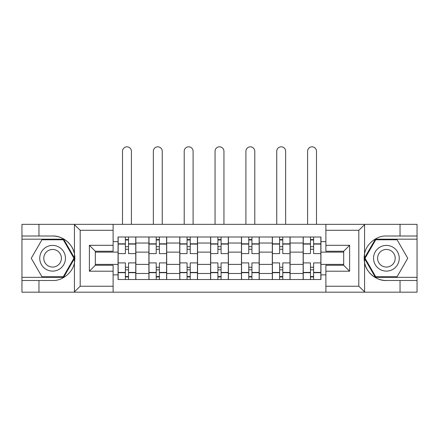<?xml version="1.0" encoding="UTF-8"?>
<svg xmlns="http://www.w3.org/2000/svg" width="439" height="439" viewBox="0 0 439 439"><rect width="100%" height="100%" fill="white"/><g stroke="black" fill="none" stroke-linecap="round" stroke-linejoin="round"><path stroke-width="0.66" d="M358.12 292.171L417.05 292.171L417.05 239.178L375.383 239.178L364.365 258.258L375.383 277.344L417.05 277.344M113.114 292.171L325.886 292.171L325.886 265.277L343.688 265.277L343.688 251.24L325.886 251.24L325.886 224.345L113.114 224.345L113.114 251.24L95.312 251.24L95.312 265.277L113.114 265.277L113.114 292.171L74.076 292.171L80.189 286.239L113.114 286.239M74.076 292.171L21.95 292.171L21.95 280.505L38.956 280.505L38.956 292.171L80.88 292.171M80.88 224.345L21.95 224.345L21.95 277.344L63.617 277.344L74.635 258.258L63.617 239.178L21.95 239.178M325.886 224.345L417.05 224.345L417.05 236.012L400.044 236.012L400.044 224.345L358.12 224.345M148.903 279.517L148.903 243.03L135.854 243.03L135.854 279.517M135.854 243.03L135.854 237M148.903 243.03L148.903 237M166.699 237L166.699 279.517M179.754 279.517L179.754 237M197.55 237L197.55 279.517M210.599 279.517L210.599 237M228.401 237L228.401 279.517M241.45 279.517L241.45 237M259.246 237L259.246 279.517M272.301 279.517L272.301 237M290.097 237L290.097 279.517M303.146 279.517L303.146 237M303.146 264.388L290.097 264.388M272.301 264.388L259.246 264.388M241.45 264.388L228.401 264.388M210.599 264.388L197.55 264.388M179.754 264.388L166.699 264.388M148.903 264.388L135.854 264.388M303.146 252.129L290.097 252.129M272.301 252.129L259.246 252.129M241.45 252.129L228.401 252.129M210.599 252.129L197.55 252.129M179.754 252.129L166.699 252.129M148.903 252.129L135.854 252.129M95.312 264.388L118.058 264.388L118.058 252.129L95.312 252.129M113.114 241.648L118.058 241.648L118.058 252.129M343.688 252.129L320.942 252.129L320.942 237L118.058 237L118.058 241.648M320.942 241.648L325.886 241.648M325.886 274.869L320.942 274.869L320.942 264.388L343.688 264.388M118.058 264.388L118.058 279.517L320.942 279.517L320.942 274.869M118.058 274.869L113.114 274.869M320.942 252.129L320.942 264.388M128.534 276.548L125.373 276.548M125.373 239.968L128.534 239.968M159.384 276.548L156.218 276.548M156.218 239.968L159.384 239.968M190.235 276.548L187.069 276.548M187.069 239.968L190.235 239.968M221.08 276.548L217.92 276.548M217.92 239.968L221.08 239.968M251.931 276.548L248.765 276.548M248.765 239.968L251.931 239.968M282.782 276.548L279.616 276.548M279.616 239.968L282.782 239.968M313.627 276.548L310.466 276.548M310.466 239.968L313.627 239.968M135.755 279.517L135.755 253.61L128.534 253.61L128.534 237M125.373 237L125.373 253.61L118.157 253.61L118.157 237M131.404 224.345L131.404 151.279A4.45 4.45 0 0 0 126.953 146.829A4.45 4.45 0 0 0 122.503 151.279L122.503 224.345M135.755 253.61L135.755 237M118.157 279.517L118.157 262.906L125.373 262.906L125.373 279.517M128.534 279.517L128.534 262.906L135.755 262.906M125.373 249.259L128.534 249.259M118.157 262.906L118.157 253.61M128.534 267.258L125.373 267.258M128.534 276.943L125.373 276.943M125.373 269.826L128.534 269.826M128.534 246.691L125.373 246.691M125.373 239.573L128.534 239.573M38.956 280.505L52.603 280.505C62.294 281.119 73.154 272.191 74.427 262.566L74.427 253.951C73.154 244.325 62.294 235.397 52.603 236.012L21.95 236.012M21.95 280.505L21.95 277.344M113.114 230.277L80.189 230.277L74.076 224.345L38.956 224.345L38.956 236.012M74.076 224.345L113.114 224.345M52.603 236.012A22.246 22.246 0 0 1 74.427 262.566L74.427 292.001M95.312 251.24L89.38 245.308L113.114 245.308M113.114 271.209L89.38 271.209L95.312 265.277M364.924 224.345L358.811 230.277L325.886 230.277M400.044 236.012L386.397 236.012C376.706 235.397 365.846 244.325 364.573 253.951L364.573 262.566C365.846 272.191 376.706 281.119 386.397 280.505L417.05 280.505M417.05 236.012L417.05 239.178M325.886 286.239L358.811 286.239L364.924 292.171L400.044 292.171L400.044 280.505M364.924 292.171L325.886 292.171M386.397 280.505A22.246 22.246 0 0 1 364.573 253.951L364.573 224.516M343.688 265.277L349.62 271.209L325.886 271.209M325.886 245.308L349.62 245.308L343.688 251.24M39.746 258.258A12.852 12.852 0 0 0 52.603 271.11A12.852 12.852 0 0 0 65.455 258.258A12.852 12.852 0 0 0 52.603 245.406A12.852 12.852 0 0 0 39.746 258.258M43.801 258.258A8.802 8.802 0 0 0 52.603 267.06A8.802 8.802 0 0 0 61.4 258.258A8.802 8.802 0 0 0 52.603 249.456A8.802 8.802 0 0 0 43.801 258.258M63.276 239.771L73.95 258.258L63.276 276.746L41.925 276.746L31.251 258.258L41.925 239.771L63.276 239.771M373.545 258.258A12.852 12.852 0 0 0 386.397 271.11A12.852 12.852 0 0 0 399.254 258.258A12.852 12.852 0 0 0 386.397 245.406A12.852 12.852 0 0 0 373.545 258.258M377.6 258.258A8.802 8.802 0 0 0 386.397 267.06A8.802 8.802 0 0 0 395.199 258.258A8.802 8.802 0 0 0 386.397 249.456A8.802 8.802 0 0 0 377.6 258.258M397.075 239.771L407.749 258.258L397.075 276.746L375.724 276.746L365.05 258.258L375.724 239.771L397.075 239.771M166.601 279.517L166.601 253.61L159.384 253.61L159.384 237M156.218 237L156.218 253.61L149.002 253.61L149.002 237M162.254 224.345L162.254 151.279A4.45 4.45 0 0 0 157.804 146.829A4.45 4.45 0 0 0 153.354 151.279L153.354 224.345M166.601 253.61L166.601 237M149.002 279.517L149.002 262.906L156.218 262.906L156.218 279.517M159.384 279.517L159.384 262.906L166.601 262.906M156.218 249.259L159.384 249.259M149.002 262.906L149.002 253.61M159.384 267.258L156.218 267.258M159.384 276.943L156.218 276.943M156.218 269.826L159.384 269.826M159.384 246.691L156.218 246.691M156.218 239.573L159.384 239.573M197.451 279.517L197.451 253.61L190.235 253.61L190.235 237M187.069 237L187.069 253.61L179.853 253.61L179.853 237M193.1 224.345L193.1 151.279A4.45 4.45 0 0 0 188.649 146.829A4.45 4.45 0 0 0 184.204 151.279L184.204 224.345M197.451 253.61L197.451 237M179.853 279.517L179.853 262.906L187.069 262.906L187.069 279.517M190.235 279.517L190.235 262.906L197.451 262.906M187.069 249.259L190.235 249.259M179.853 262.906L179.853 253.61M190.235 267.258L187.069 267.258M190.235 276.943L187.069 276.943M187.069 269.826L190.235 269.826M190.235 246.691L187.069 246.691M187.069 239.573L190.235 239.573M228.302 279.517L228.302 253.61L221.08 253.61L221.08 237M217.92 237L217.92 253.61L210.698 253.61L210.698 237M223.95 224.345L223.95 151.279A4.45 4.45 0 0 0 219.5 146.829A4.45 4.45 0 0 0 215.05 151.279L215.05 224.345M228.302 253.61L228.302 237M210.698 279.517L210.698 262.906L217.92 262.906L217.92 279.517M221.08 279.517L221.08 262.906L228.302 262.906M217.92 249.259L221.08 249.259M210.698 262.906L210.698 253.61M221.08 267.258L217.92 267.258M221.08 276.943L217.92 276.943M217.92 269.826L221.08 269.826M221.08 246.691L217.92 246.691M217.92 239.573L221.08 239.573M259.147 279.517L259.147 253.61L251.931 253.61L251.931 237M248.765 237L248.765 253.61L241.549 253.61L241.549 237M254.796 224.345L254.796 151.279A4.45 4.45 0 0 0 250.351 146.829A4.45 4.45 0 0 0 245.9 151.279L245.9 224.345M259.147 253.61L259.147 237M241.549 279.517L241.549 262.906L248.765 262.906L248.765 279.517M251.931 279.517L251.931 262.906L259.147 262.906M248.765 249.259L251.931 249.259M241.549 262.906L241.549 253.61M251.931 267.258L248.765 267.258M251.931 276.943L248.765 276.943M248.765 269.826L251.931 269.826M251.931 246.691L248.765 246.691M248.765 239.573L251.931 239.573M289.998 279.517L289.998 253.61L282.782 253.61L282.782 237M279.616 237L279.616 253.61L272.399 253.61L272.399 237M285.646 224.345L285.646 151.279A4.45 4.45 0 0 0 281.196 146.829A4.45 4.45 0 0 0 276.746 151.279L276.746 224.345M289.998 253.61L289.998 237M272.399 279.517L272.399 262.906L279.616 262.906L279.616 279.517M282.782 279.517L282.782 262.906L289.998 262.906M279.616 249.259L282.782 249.259M272.399 262.906L272.399 253.61M282.782 267.258L279.616 267.258M282.782 276.943L279.616 276.943M279.616 269.826L282.782 269.826M282.782 246.691L279.616 246.691M279.616 239.573L282.782 239.573M320.843 279.517L320.843 253.61L313.627 253.61L313.627 237M310.466 237L310.466 253.61L303.245 253.61L303.245 237M316.497 224.345L316.497 151.279A4.45 4.45 0 0 0 312.047 146.829A4.45 4.45 0 0 0 307.596 151.279L307.596 224.345M320.843 253.61L320.843 237M303.245 279.517L303.245 262.906L310.466 262.906L310.466 279.517M313.627 279.517L313.627 262.906L320.843 262.906M310.466 249.259L313.627 249.259M303.245 262.906L303.245 253.61M313.627 267.258L310.466 267.258M313.627 276.943L310.466 276.943M310.466 269.826L313.627 269.826M313.627 246.691L310.466 246.691M310.466 239.573L313.627 239.573M272.301 243.03L259.246 243.03M241.45 243.03L228.401 243.03M210.599 243.03L197.55 243.03M179.754 243.03L166.699 243.03M303.146 243.03L290.097 243.03M272.301 273.486L259.246 273.486M241.45 273.486L228.401 273.486M210.599 273.486L197.55 273.486M179.754 273.486L166.699 273.486M148.903 273.486L135.854 273.486M303.146 273.486L290.097 273.486M135.755 243.821L128.534 243.821M125.373 243.821L118.157 243.821M125.373 244.084L118.157 244.084M125.373 272.432L118.157 272.432M125.373 272.696L118.157 272.696M135.755 272.696L128.534 272.696M135.755 244.084L128.534 244.084M135.755 272.432L128.534 272.432M74.427 253.951L74.427 224.516M80.189 230.277L80.189 286.239M89.38 271.209L89.38 245.308M364.573 262.566L364.573 292.001M358.811 286.239L358.811 230.277M349.62 245.308L349.62 271.209M166.601 243.821L159.384 243.821M156.218 243.821L149.002 243.821M156.218 244.084L149.002 244.084M156.218 272.432L149.002 272.432M156.218 272.696L149.002 272.696M166.601 272.696L159.384 272.696M166.601 244.084L159.384 244.084M166.601 272.432L159.384 272.432M197.451 243.821L190.235 243.821M187.069 243.821L179.853 243.821M187.069 244.084L179.853 244.084M187.069 272.432L179.853 272.432M187.069 272.696L179.853 272.696M197.451 272.696L190.235 272.696M197.451 244.084L190.235 244.084M197.451 272.432L190.235 272.432M228.302 243.821L221.08 243.821M217.92 243.821L210.698 243.821M217.92 244.084L210.698 244.084M217.92 272.432L210.698 272.432M217.92 272.696L210.698 272.696M228.302 272.696L221.08 272.696M228.302 244.084L221.08 244.084M228.302 272.432L221.08 272.432M259.147 243.821L251.931 243.821M248.765 243.821L241.549 243.821M248.765 244.084L241.549 244.084M248.765 272.432L241.549 272.432M248.765 272.696L241.549 272.696M259.147 272.696L251.931 272.696M259.147 244.084L251.931 244.084M259.147 272.432L251.931 272.432M289.998 243.821L282.782 243.821M279.616 243.821L272.399 243.821M279.616 244.084L272.399 244.084M279.616 272.432L272.399 272.432M279.616 272.696L272.399 272.696M289.998 272.696L282.782 272.696M289.998 244.084L282.782 244.084M289.998 272.432L282.782 272.432M320.843 243.821L313.627 243.821M310.466 243.821L303.245 243.821M310.466 244.084L303.245 244.084M310.466 272.432L303.245 272.432M310.466 272.696L303.245 272.696M320.843 272.696L313.627 272.696M320.843 244.084L313.627 244.084M320.843 272.432L313.627 272.432"/></g></svg>

